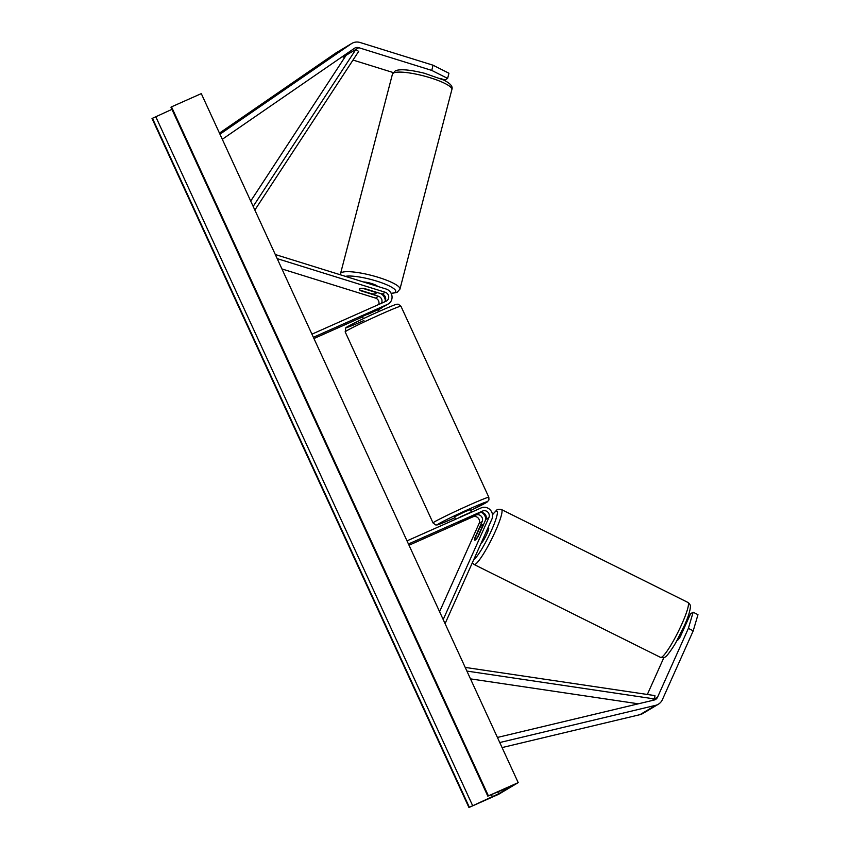 <?xml version="1.0" encoding="UTF-8"?>
<svg xmlns="http://www.w3.org/2000/svg" width="850" height="850" viewBox="0 0 850 850"><rect width="100%" height="100%" fill="white"/><g stroke="black" fill="none" stroke-linecap="round" stroke-linejoin="round"><path stroke-width="1.27" d="M393.178 72.558L353.005 60.053M344.686 57.471L343.209 57.003A5.514 5.217 59.2 0 0 342.125 56.791M439.843 78.328L445.071 79.953L447.631 78.423L431.757 70.412L358.796 47.696A5.514 5.217 59.2 0 0 354.397 48.333L222.296 139.283M431.757 70.412L433.064 65.216L448.938 73.228L447.631 78.423M433.064 65.216L360.092 42.5A11.039 10.423 59.2 0 0 352.888 42.883A11.039 10.423 59.2 0 0 351.836 43.424A11.039 10.423 59.2 0 0 351.305 43.764L219.959 134.194M351.836 43.424L336.249 52.732A11.039 10.423 59.2 0 0 335.718 53.072L219.459 133.11M677.131 640.624A8.627 1.562 -62.8 0 0 677.206 640.581A8.627 1.562 -62.8 0 0 680.244 636.831L690.582 613.742L693.154 612.213L688.383 628.362L657.539 697.213A5.514 5.217 -120.8 0 1 654.149 700.039L497.431 737.449M663.893 657.549L647.349 694.471M688.383 628.362L693.218 630.838L697.977 614.688L693.154 612.213M693.218 630.838L662.373 699.688A11.039 10.423 -120.8 0 1 658.367 704.214A11.039 10.423 -120.8 0 1 657.316 704.756A11.039 10.423 -120.8 0 1 655.594 705.341L499.768 742.539M658.367 704.214L642.781 713.522A11.039 10.423 -120.8 0 1 641.729 714.064A11.039 10.423 -120.8 0 1 640.008 714.648L502.084 747.575M688.032 616.537L689.084 617.079M474.587 538.496L482.163 521.592A4.834 4.558 59.2 0 0 475.915 515.047L457.417 523.101L479.612 512.837A4.834 4.558 -120.8 0 1 485.86 519.382L478.284 536.286A8.627 1.562 117.2 0 1 475.256 540.037A8.627 1.562 117.2 0 1 474.704 540.143A8.627 1.562 117.2 0 1 474.587 538.496L474.874 538.645M407.012 540.866L481.196 507.896A8.277 7.82 -120.8 0 1 491.895 519.127L445.081 623.634M408.446 544L482.641 511.031A4.834 4.558 -120.8 0 1 488.877 517.586L443.201 619.554M409.02 545.232L472.897 516.842A4.834 4.558 -120.8 0 1 479.134 523.398L439.578 611.692M488.877 517.586L485.86 519.382A8.277 7.82 59.2 0 0 481.737 512.465M384.636 301.856A4.834 4.558 59.2 0 0 382.224 294.068L364.31 288.49A8.627 2.061 -166 0 0 359.656 288.713A8.627 2.061 -166 0 0 359.306 289.127A8.627 2.061 -166 0 0 360.612 290.7L378.526 296.278A4.834 4.558 -120.8 0 1 381.48 303.259M313.374 337.301L387.568 304.332A8.277 7.82 59.2 0 0 386.059 289.011L275.304 254.532M387.568 304.332L384.54 306.127A8.277 7.82 59.2 0 0 385.337 305.724L388.354 303.918M311.939 334.167L386.123 301.197A4.834 4.558 59.2 0 0 385.241 292.262L277.185 258.623M378.717 304.491A4.834 4.558 59.2 0 0 375.498 298.074L281.934 268.951M378.335 309.889A8.277 7.82 59.2 0 0 378.611 309.74L381.629 307.934A8.277 7.82 -120.8 0 1 380.842 308.337L378.314 309.846M313.947 338.534L362.589 316.912M378.176 309.527L380.842 308.337M384.54 306.127L363.492 316.051M380.704 293.59A8.277 7.82 -120.8 0 1 385.316 300.772M383.116 306.765A8.277 7.82 -120.8 0 1 381.629 307.934M366.764 314.043L367.051 314.67L377.389 310.08L377.103 309.442M471.41 512.253L470.209 509.628L464.812 511.785L454.538 516.842L455.653 519.254M460.211 517.225L470.549 512.624M472.175 516.141L457.417 523.101L472.175 516.152M470.443 512.401L460.105 516.991M377.581 286.376A8.627 1.721 -165.4 0 0 371.726 283.56A8.627 1.721 -165.4 0 0 363.354 281.945M363.864 288.437L363.8 288.681A8.627 1.721 -165.4 0 0 359.656 288.713M375.02 291.816L374.935 292.145A8.627 1.721 -165.4 0 1 376.019 293.388A8.627 1.721 -165.4 0 1 375.7 293.717A8.627 1.721 -165.4 0 1 371.556 293.749L360.421 290.286A8.627 1.721 -165.4 0 1 359.327 289.085M363.8 288.681L374.935 292.145M518.202 782.627L201.291 93.617L171.498 106.856L488.41 795.866L518.202 782.627L498.727 794.261L468.934 807.5L152.023 118.49L171.944 109.363M468.934 807.5L498.652 793.751L511.126 786.314L488.41 795.866M487.858 796.216L170.956 107.206L171.498 106.856M679.957 637.266L678.969 636.778M682.029 630.679A8.627 1.222 116.5 0 1 679.532 635.683M684.006 626.439L684.728 626.801M488.123 527.563L488.601 527.797A8.627 1.222 116.5 0 1 486.381 534.979A8.627 1.222 116.5 0 1 481.366 543.086A8.627 1.222 116.5 0 1 481.1 543.235M474.757 540.164A8.627 1.222 116.5 0 1 474.757 538.889L479.464 528.381A8.627 1.222 116.5 0 1 482.035 524.907A8.627 1.222 116.5 0 1 482.492 524.747A8.627 1.222 116.5 0 1 482.524 526.054L482.811 526.203M475.256 540.037A8.627 1.222 116.5 0 0 477.817 536.562L478.04 536.679M477.817 536.562L482.524 526.054M253.173 206.401L355.874 49.449L346.131 55.261L250.718 201.078M355.874 49.449L358.647 51.436L254.851 210.067M657.539 697.213L651.907 700.57L654.617 698.955L466.894 671.075M638.371 703.811L470.486 678.874M654.617 698.955L654.925 695.597L465.216 667.409M358.796 47.696L343.209 57.003M351.305 43.764L335.718 53.072M655.594 705.341L640.008 714.648M482.641 511.031L479.612 512.837M482.163 521.592L479.134 523.398M475.915 515.047L472.897 516.842M385.241 292.262L382.224 294.068M378.526 296.278L375.498 298.074M400.956 306.234A30.706 1.147 155.3 0 0 381.735 313.884A30.706 1.147 155.3 0 0 345.174 331.893L433.043 522.931A30.706 1.147 -24.7 0 1 469.604 504.932A30.706 1.147 -24.7 0 1 488.824 497.271L400.956 306.234L398.342 304.236C396.217 304.353 398.692 302.919 379.355 311.312C362.068 318.941 344.112 328.004 345.833 327.973L345.174 331.893M488.824 497.271L488.941 499.906L487.22 501.989L470.613 510.51A27.253 1.009 155.3 0 0 487.135 501.851A27.253 1.009 155.3 0 0 470.071 508.64A27.253 1.009 155.3 0 0 438.834 523.696A27.253 1.009 155.3 0 0 454.676 517.831A27.253 1.009 155.3 0 0 454.941 517.714L454.633 517.852C435.296 526.246 437.771 524.811 435.657 524.928L433.043 522.931M363.928 320.524A27.253 1.009 -24.7 0 1 348.086 326.389A27.253 1.009 -24.7 0 1 379.312 311.334M451.871 89.569A30.706 6.12 -165.4 0 0 427.136 76.851A30.706 6.12 -165.4 0 0 393.603 72.951A30.706 6.12 -165.4 0 0 392.445 74.109L340.521 273.668A30.706 6.12 14.6 0 1 341.679 272.51A30.706 6.12 14.6 0 1 375.211 276.42A30.706 6.12 14.6 0 1 399.946 289.127L451.871 89.569C453.124 86.498 450.309 83.289 443.424 79.942L424.373 73.238C409.647 69.657 399.967 68.85 395.324 70.826L392.445 74.109M391.085 293.271A27.253 5.429 -165.4 0 0 394.729 292.559A27.253 5.429 -165.4 0 0 378.643 281.733A27.253 5.429 -165.4 0 0 345.397 276.346M498.652 793.751L497.813 791.924M469.338 807.256L152.426 118.246M488.006 796.11L171.094 107.1M492.405 796.779L491.459 794.718M472.642 805.651L155.741 116.641M662.171 656.859A30.706 4.367 116.5 0 1 660.556 657.401L474.119 564.517A30.706 4.367 -63.5 0 0 475.734 563.986A30.706 4.367 -63.5 0 0 493.595 535.128A30.706 4.367 -63.5 0 0 501.5 509.554L687.937 602.438A30.706 4.367 116.5 0 1 680.032 628.001A30.706 4.367 116.5 0 1 662.171 656.859M492.533 514.781A27.253 3.878 116.5 0 1 495.465 511.604A27.253 3.878 116.5 0 1 491.459 530.421A27.253 3.878 116.5 0 1 474.034 559.438A27.253 3.878 116.5 0 1 473.748 559.64M379.058 311.451L377.953 309.06M362.344 316.402L363.386 318.654M391.191 293.484L397.056 292.411L399.946 289.127M376.327 292.23L376.019 293.388M340.372 274.784L340.521 273.668M687.937 602.438C690.051 603.989 690.838 605.742 690.306 607.697C689.892 611.596 688.022 617.323 684.696 624.878L676.547 641.24C674.093 646.149 666.517 656.944 665.614 656.582C664.912 657.656 663.223 657.921 660.556 657.401M501.5 509.554C498.833 509.033 497.144 509.309 496.442 510.372L492.511 514.654M472.345 562.785L474.119 564.517M685.206 625.749L684.473 625.377M483.278 525.151L482.492 524.747"/></g></svg>
